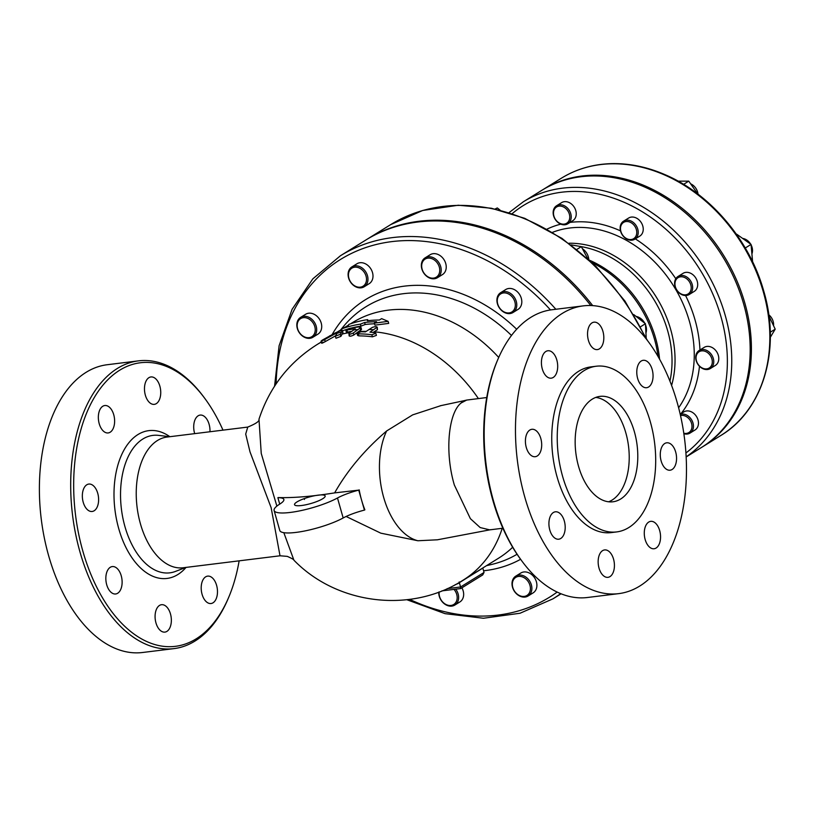 <?xml version="1.0" encoding="UTF-8"?>
<svg xmlns="http://www.w3.org/2000/svg" width="816" height="816" viewBox="0 0 816 816"><rect width="100%" height="100%" fill="white"/><g stroke="black" fill="none" stroke-linecap="round" stroke-linejoin="round"><path stroke-width="1.22" d="M459.163 581.951L459.347 582.665L482.827 568.109L484.041 572.455L460.591 586.979L459.347 582.665M377.461 329.705L376.88 327.675C377.176 326.431 375.666 326.339 372.361 327.379L365.435 331.877A140.546 110.446 -121.8 0 0 360.968 331.775L357.041 333.438L358.275 333.866A140.158 110.15 58.2 0 1 371.841 334.754L375.839 333.326L374.534 332.663A140.546 110.446 -121.8 0 0 369.954 332.163L377.267 327.124L377.461 329.705L373.024 332.479M350.605 323.789L352.481 322.626A138.598 108.916 58.2 0 1 498.719 357.449M512.662 547.261A138.598 108.916 58.2 0 1 498.464 558.266L463.009 580.227A138.598 108.916 58.2 0 0 502.207 528.319M342.965 332.571L340.884 336.365L335.957 338.263L335.396 336.131L340.313 334.356L342.394 330.562L342.965 332.571M351.727 331.327A138.598 108.916 -121.8 0 0 347.473 332.102L346.361 332.112L345.79 330.113L346.902 330.103A140.719 110.588 58.2 0 1 355.297 328.777L348.942 333.356L349.146 335.947M348.942 333.356C348.656 334.591 350.095 334.468 353.277 332.989L360.968 327.379L361.539 329.378L353.848 334.999C350.666 336.467 349.228 336.59 349.513 335.366M388.12 321.351L388.702 323.391L374.942 325.145L374.371 323.136L388.12 321.351L381.623 318.638L379.389 320.025A140.719 110.588 -121.8 0 0 367.404 320.77L367.669 319.648A140.719 110.588 -121.8 0 0 348.881 324.411L348.279 325.594L341.618 328.909A140.719 110.588 58.2 0 1 360.407 324.146L364.609 322.493A140.719 110.588 58.2 0 1 376.604 321.749L374.371 323.136M374.554 323.789A138.598 108.916 -121.8 0 0 365.18 324.493L360.978 326.135A138.598 108.916 -121.8 0 0 351.533 328.012M346.892 329.327A138.598 108.916 -121.8 0 0 342.475 330.837M460.571 588.499L460.591 586.979L447.178 588.642M460.734 588.54L482.715 574.933L484.041 572.455M367.669 319.648L367.965 320.698M341.618 328.909L342.057 330.439M364.609 322.493L365.18 324.493M360.407 324.146L360.978 326.135M375.839 333.326L376.431 335.376L372.433 336.814A138.026 108.467 -121.8 0 0 358.856 335.886L357.612 335.458L357.041 333.438M360.968 327.379L358.622 326.981A140.719 110.588 -121.8 0 0 349.697 328.369C346.066 329.531 345.137 330.103 346.902 330.103L347.473 332.102M342.924 332.734L342.343 330.725C341.935 330.133 339.497 330.908 335.029 333.061L322.259 340.139C320.392 341.629 321.188 341.445 324.656 339.568L336.345 333.112L337.253 332.826L335.396 336.131M335.519 335.845L325.237 341.618C321.779 343.495 320.984 343.699 322.84 342.2M336.549 333.836L336.345 333.112L337.253 332.826M322.259 340.139L321.065 341.139L321.647 343.21M463.009 580.227C410.866 613.795 336.947 604.615 293.913 560.184L283.825 532.675M276.879 506.104L261.242 453.461L258.988 419.2M437.437 539.794L417.904 540.753L380.797 533.164L346.137 516.477M334.642 492.884L358.734 490.13A26.551 5.59 -15.9 0 0 337.487 497.995A37.169 7.823 164.1 0 1 298.758 511.061A37.169 7.823 164.1 0 1 274.105 510.51A37.169 7.823 164.1 0 1 279.796 504.064A26.551 5.59 -15.9 0 0 283.856 499.463A26.551 5.59 -15.9 0 0 277.889 497.689L278.103 497.566C293.474 498.005 312.324 496.444 334.642 492.884C347.341 470.465 364.67 449.82 386.631 430.97L412.661 414.875L440.864 405.654M690.632 183.824A10.618 8.344 58.2 0 1 698.017 194.188M742.652 238.425A10.618 8.344 58.2 0 1 750.659 244.127M751.118 244.953A10.618 8.344 58.2 0 1 751.985 253.705M768.764 314.752A10.618 8.344 58.2 0 1 773.548 325.706M636.378 235.039A9.557 7.507 58.2 0 1 622.618 235.059A9.557 7.507 58.2 0 1 626.882 221.493A9.557 7.507 58.2 0 1 636.378 235.039M637.796 235.192A10.618 8.344 -121.8 0 0 634.328 223.339A10.618 8.344 -121.8 0 0 623.587 221.156A10.618 8.344 -121.8 0 0 622.088 234.58A10.618 8.344 -121.8 0 0 634.777 239.21A10.618 8.344 -121.8 0 0 637.796 235.192M623.587 221.156L628.616 218.045A10.618 8.344 58.2 0 1 639.356 220.218A10.618 8.344 58.2 0 1 642.814 232.081A10.618 8.344 58.2 0 1 639.805 236.099L634.777 239.21M687.888 294.076A9.557 7.507 58.2 0 1 674.995 284.886A9.557 7.507 58.2 0 1 686.338 278.501A9.557 7.507 58.2 0 1 687.888 294.076M688.99 294.647A10.618 8.344 -121.8 0 0 689.224 294.505A10.618 8.344 -121.8 0 0 690.724 281.081A10.618 8.344 -121.8 0 0 678.035 276.451A10.618 8.344 -121.8 0 0 676.444 289.721A10.618 8.344 -121.8 0 0 688.99 294.647M678.035 276.451L683.063 273.329A10.618 8.344 58.2 0 1 695.752 277.97A10.618 8.344 58.2 0 1 694.253 291.394A10.618 8.344 58.2 0 1 694.008 291.526M704.218 368.72A9.557 7.507 58.2 0 1 697.099 353.838A9.557 7.507 58.2 0 1 711.185 357.071A9.557 7.507 58.2 0 1 704.218 368.72M704.779 369.352A10.618 8.344 -121.8 0 0 710.318 368.557A10.618 8.344 -121.8 0 0 711.817 355.133A10.618 8.344 -121.8 0 0 699.128 350.503A10.618 8.344 -121.8 0 0 696.201 360.754A10.618 8.344 -121.8 0 0 704.779 369.352M699.128 350.503L704.157 347.392A10.618 8.344 58.2 0 1 716.846 352.022A10.618 8.344 58.2 0 1 715.346 365.446L710.318 368.557M680.503 415.568A9.557 7.507 58.2 0 1 691.805 424.463A9.557 7.507 58.2 0 1 683.798 433.225M683.879 433.724A10.618 8.344 -121.8 0 0 690.01 433.092A10.618 8.344 -121.8 0 0 691.999 420.526A10.618 8.344 -121.8 0 0 680.238 414.375M680.187 414.181L683.839 411.917A10.618 8.344 58.2 0 1 696.527 416.558A10.618 8.344 58.2 0 1 695.028 429.981L690.01 433.092M697.741 193.984L688.755 181.142L678.157 181.162M683.614 184.334L688.755 181.142M736.726 234.212L751.057 244.412L752.607 261.824M745.263 248.003L751.057 244.412M770.304 337.334L775.2 329.164L768.947 316.078M770.243 332.234L775.2 329.164M569.344 214.169A9.557 7.507 58.2 0 1 559.98 223.38A9.557 7.507 58.2 0 1 555.543 207.815A9.557 7.507 58.2 0 1 569.344 214.169M570.761 213.721A10.618 8.344 -121.8 0 0 556.594 205.744A10.618 8.344 -121.8 0 0 555.084 219.178A10.618 8.344 -121.8 0 0 567.773 223.808A10.618 8.344 -121.8 0 0 570.761 213.721M556.594 205.744L561.612 202.633A10.618 8.344 58.2 0 1 575.78 210.599A10.618 8.344 58.2 0 1 572.801 220.697L567.773 223.808M439.569 272.197A10.618 8.344 58.2 0 1 424.708 274.033A10.618 8.344 58.2 0 1 427.87 258.142A10.618 8.344 58.2 0 1 439.569 272.197M441.007 272.258A11.679 9.18 -121.8 0 0 436.499 259.835A11.679 9.18 -121.8 0 0 425.126 257.846A11.679 9.18 -121.8 0 0 423.473 272.615A11.679 9.18 -121.8 0 0 437.427 277.715A11.679 9.18 -121.8 0 0 441.007 272.258M425.126 257.846L430.144 254.735A11.679 9.18 58.2 0 1 441.517 256.724A11.679 9.18 58.2 0 1 446.036 269.147A11.679 9.18 58.2 0 1 442.456 274.594L437.427 277.715M513.04 311.049A10.618 8.344 58.2 0 1 497.719 303.991A10.618 8.344 58.2 0 1 508.113 293.75A10.618 8.344 58.2 0 1 513.04 311.049M514.274 311.508A11.679 9.18 -121.8 0 0 514.08 296.891A11.679 9.18 -121.8 0 0 500.698 292.648A11.679 9.18 -121.8 0 0 499.045 307.418A11.679 9.18 -121.8 0 0 512.999 312.518A11.679 9.18 -121.8 0 0 514.274 311.508M500.698 292.648L505.726 289.537A11.679 9.18 58.2 0 1 519.109 293.78A11.679 9.18 58.2 0 1 519.302 308.397A11.679 9.18 58.2 0 1 518.027 309.397L512.999 312.518M512.805 587.469A10.618 8.344 58.2 0 1 523.209 577.238A10.618 8.344 58.2 0 1 528.136 594.527A10.618 8.344 58.2 0 1 512.805 587.469M512.509 587.234A11.679 9.18 -121.8 0 0 528.095 595.996A11.679 9.18 -121.8 0 0 529.747 581.227A11.679 9.18 -121.8 0 0 515.783 576.137A11.679 9.18 -121.8 0 0 512.509 587.234M515.783 576.137L520.812 573.026A11.679 9.18 58.2 0 1 534.766 578.116A11.679 9.18 58.2 0 1 533.113 592.885L528.095 595.996M454.002 589.387A10.618 8.344 58.2 0 1 451.319 605.401A10.618 8.344 58.2 0 1 439.202 591.926M438.784 592.079A11.679 9.18 -121.8 0 0 444.077 603.585A11.679 9.18 -121.8 0 0 454.849 605.054A11.679 9.18 -121.8 0 0 455.746 589.172M461.907 587.816A11.679 9.18 58.2 0 1 459.877 601.943L454.849 605.054M312.202 321.749A10.618 8.344 58.2 0 1 309.04 337.651A10.618 8.344 58.2 0 1 297.35 323.585A10.618 8.344 58.2 0 1 312.202 321.749M313.354 320.821A11.679 9.18 -121.8 0 0 300.604 317.383A11.679 9.18 -121.8 0 0 298.952 332.153A11.679 9.18 -121.8 0 0 312.905 337.253A11.679 9.18 -121.8 0 0 313.354 320.821M300.604 317.383L305.623 314.272A11.679 9.18 58.2 0 1 318.383 317.699A11.679 9.18 58.2 0 1 317.934 334.132L312.905 337.253M582.44 248.737A11.679 9.18 58.2 0 1 588.785 259.57M636.062 316.404A11.679 9.18 58.2 0 1 644.773 323.207M645.507 324.778A11.679 9.18 58.2 0 1 645.935 332.989M500.198 210.222L497.301 207.947L495.077 209.008M495.455 209.09L497.301 207.947M587.622 258.509L581.329 246.646L571.108 244.871M576.912 249.38L581.329 246.646A100.898 79.285 58.2 0 1 669.936 381.174M646.201 337.844L645.446 323.738L633.706 314.558M640.621 326.726L645.446 323.738M366.047 276.124A10.618 8.344 58.2 0 1 355.654 286.355A10.618 8.344 58.2 0 1 350.727 269.066A10.618 8.344 58.2 0 1 366.047 276.124M367.465 275.665A11.679 9.18 -121.8 0 0 351.88 266.903A11.679 9.18 -121.8 0 0 350.227 281.673A11.679 9.18 -121.8 0 0 364.191 286.763A11.679 9.18 -121.8 0 0 367.465 275.665M351.88 266.903L356.908 263.792A11.679 9.18 58.2 0 1 372.494 272.554A11.679 9.18 58.2 0 1 369.209 283.652L364.191 286.763M296.983 501.922A15.932 3.356 164.1 0 1 313.772 495.904A15.932 3.356 164.1 0 1 325.166 495.965A15.932 3.356 164.1 0 1 322.708 498.739A15.932 3.356 164.1 0 1 305.918 504.757A15.932 3.356 164.1 0 1 294.525 504.696A15.932 3.356 164.1 0 1 296.983 501.922M274.105 510.51L279.786 530.482A37.169 7.823 -15.9 0 0 304.45 531.032A37.169 7.823 -15.9 0 0 343.169 517.966A26.551 5.59 164.1 0 1 364.426 510.102L364.874 509.827A65.851 38.291 83 0 1 361.58 500.116L358.734 490.13M277.889 497.689L279.715 504.115M280.949 503.309L280.143 503.849M359.183 489.855A65.851 38.291 83 0 0 361.58 500.116L364.426 510.102M542.354 190.006A151.337 118.932 58.2 0 1 542.966 189.618A151.337 118.932 58.2 0 1 744.865 303.164A151.337 118.932 58.2 0 1 702.372 446.923A151.337 118.932 58.2 0 1 701.76 447.301M686.174 456.848A151.337 118.932 -121.8 0 0 725.21 315.343A151.337 118.932 -121.8 0 0 523.311 201.797L541.732 190.383A151.337 118.932 58.2 0 1 743.631 303.929A151.337 118.932 58.2 0 1 701.138 447.688L686.185 456.95M366.149 239.822A201.787 158.579 58.2 0 1 366.772 239.435A201.787 158.579 58.2 0 1 592.702 305.633M555.849 309.264A201.787 158.579 -121.8 0 0 340.415 255.765L365.537 240.2A201.787 158.579 58.2 0 1 590.804 305.541M321.331 342.098A138.598 108.916 58.2 0 0 317.026 344.587C288.742 362.559 269.382 387.478 258.947 419.322C259.723 421.097 256 423.677 247.768 427.074L245.698 434.051L250.012 451.88L271.147 507.695L280.01 555.788L183.141 567.763A65.851 38.291 83 0 1 140.444 523.852A65.851 38.291 83 0 1 166.984 437.06L247.717 427.084M497.454 360.397L496.791 361.967A142.841 83.059 83 0 0 521.312 560.276L522.332 561.643A144.973 84.293 -97 0 1 497.454 360.397A144.973 84.293 -97 0 1 530.859 317.332A144.973 84.293 -97 0 1 551.902 309.754L583.195 305.888A144.973 84.293 -97 0 1 677.198 402.543A144.973 84.293 -97 0 1 618.773 593.63A144.973 84.293 -97 0 1 517.324 460.102A144.973 84.293 -97 0 1 583.195 305.888M461.183 402.951L466.67 400.075L463.845 400.738A65.851 14.331 76.9 0 0 461.183 402.951C448.525 412.621 444.475 451.85 454.359 485.051L470.373 518.65L480.175 527.564L489.702 529.859L502.891 528.227M466.67 400.075L486.734 397.535M559.572 513.142A13.811 8.027 -97 0 1 565.192 528.095A13.811 8.027 -97 0 1 558.746 539.203A13.811 8.027 -97 0 1 549.086 526.483A13.811 8.027 -97 0 1 555.359 511.805A13.811 8.027 -97 0 1 559.572 513.142M602.585 550.647A13.811 8.027 -97 0 1 604.595 549.933A13.811 8.027 -97 0 1 614.254 562.642A13.811 8.027 -97 0 1 607.981 577.33A13.811 8.027 -97 0 1 598.607 566.396A13.811 8.027 -97 0 1 602.585 550.647M644.671 529.054A13.811 8.027 -97 0 1 650.719 521.353A13.811 8.027 -97 0 1 660.379 534.072A13.811 8.027 -97 0 1 654.106 548.76A13.811 8.027 -97 0 1 646.364 542.752A13.811 8.027 -97 0 1 644.671 529.054M661.154 461.009A13.811 8.027 -97 0 1 666.723 442.802A13.811 8.027 -97 0 1 676.382 455.522A13.811 8.027 -97 0 1 670.109 470.21A13.811 8.027 -97 0 1 661.154 461.009M642.396 386.366A13.811 8.027 -97 0 1 636.786 371.413A13.811 8.027 -97 0 1 643.222 360.305A13.811 8.027 -97 0 1 652.882 373.024A13.811 8.027 -97 0 1 646.609 387.712A13.811 8.027 -97 0 1 642.396 386.366M599.383 348.86A13.811 8.027 -97 0 1 597.373 349.585A13.811 8.027 -97 0 1 587.714 336.865A13.811 8.027 -97 0 1 593.987 322.177A13.811 8.027 -97 0 1 603.361 333.122A13.811 8.027 -97 0 1 599.383 348.86M557.297 370.464A13.811 8.027 -97 0 1 551.249 378.165A13.811 8.027 -97 0 1 541.589 365.446A13.811 8.027 -97 0 1 547.862 350.758A13.811 8.027 -97 0 1 555.604 356.755A13.811 8.027 -97 0 1 557.297 370.464M540.814 438.508A13.811 8.027 -97 0 1 535.245 456.705A13.811 8.027 -97 0 1 525.586 443.986A13.811 8.027 -97 0 1 531.859 429.298A13.811 8.027 -97 0 1 540.814 438.508M596.231 366.231L590.743 366.914A83.477 48.542 83 0 0 552.809 455.716A83.477 48.542 83 0 0 611.225 532.603L616.712 531.92A83.477 48.542 83 0 0 650.352 421.892A83.477 48.542 83 0 0 596.231 366.231A83.477 48.542 83 0 0 558.297 455.032A83.477 48.542 83 0 0 616.712 531.92M608.634 501.789A53.101 30.875 83 0 0 628.544 446.352A53.101 30.875 83 0 0 595.731 397.423M592.253 399.157A53.101 30.875 -97 0 1 599.954 396.382A53.101 30.875 -97 0 1 637.112 445.291A53.101 30.875 -97 0 1 612.989 501.779A53.101 30.875 -97 0 1 576.943 459.714A53.101 30.875 -97 0 1 592.253 399.157M618.773 593.63L587.469 597.496A144.973 84.293 -97 0 1 522.332 561.643M239.139 560.837A142.841 83.059 -97 0 1 229.092 596.394A142.841 83.059 -97 0 1 95.584 584.868A142.841 83.059 -97 0 1 119.656 370.229A142.841 83.059 -97 0 1 204.571 398.096A142.841 83.059 -97 0 1 222.982 430.134M111.466 592.63A13.811 8.027 -97 0 1 105.845 577.677A13.811 8.027 -97 0 1 112.282 566.569A13.811 8.027 -97 0 1 116.494 567.916A13.811 8.027 -97 0 1 122.114 582.869A13.811 8.027 -97 0 1 115.678 593.977A13.811 8.027 -97 0 1 111.466 592.63M166.913 631.39A13.811 8.027 -97 0 1 164.914 632.104A13.811 8.027 -97 0 1 155.54 621.17A13.811 8.027 -97 0 1 159.518 605.421A13.811 8.027 -97 0 1 161.517 604.707A13.811 8.027 -97 0 1 170.891 615.641A13.811 8.027 -97 0 1 166.913 631.39M217.087 595.823A13.811 8.027 -97 0 1 211.038 603.524A13.811 8.027 -97 0 1 203.286 597.526A13.811 8.027 -97 0 1 201.593 583.828A13.811 8.027 -97 0 1 207.652 576.127A13.811 8.027 -97 0 1 215.393 582.124A13.811 8.027 -97 0 1 217.087 595.823M194.687 433.633A13.811 8.027 -97 0 1 200.144 415.079A13.811 8.027 -97 0 1 204.357 416.425A13.811 8.027 -97 0 1 209.967 431.746M148.91 377.675A13.811 8.027 -97 0 1 150.919 376.951A13.811 8.027 -97 0 1 160.283 387.896A13.811 8.027 -97 0 1 156.305 403.634A13.811 8.027 -97 0 1 154.306 404.359A13.811 8.027 -97 0 1 144.932 393.424A13.811 8.027 -97 0 1 148.91 377.675M98.736 413.233A13.811 8.027 -97 0 1 104.785 405.532A13.811 8.027 -97 0 1 112.537 411.529A13.811 8.027 -97 0 1 114.23 425.228A13.811 8.027 -97 0 1 108.171 432.939A13.811 8.027 -97 0 1 100.429 426.941A13.811 8.027 -97 0 1 98.736 413.233M83.222 502.279A13.811 8.027 -97 0 1 88.781 484.072A13.811 8.027 -97 0 1 97.736 493.282A13.811 8.027 -97 0 1 92.177 511.479A13.811 8.027 -97 0 1 83.222 502.279M204.571 398.096L203.551 396.729A144.973 84.293 83 0 0 138.414 360.866A144.973 84.293 83 0 0 117.371 368.444A144.973 84.293 83 0 0 75.572 533.766A144.973 84.293 83 0 0 173.981 648.618A144.973 84.293 83 0 0 228.429 597.975L229.092 596.394M138.414 360.866L107.11 364.742A144.973 84.293 83 0 0 41.239 518.956A144.973 84.293 83 0 0 142.688 652.484L173.981 648.618M455.144 584.746A139.658 109.752 -121.8 0 0 459.439 582.91M374.116 331.775A138.598 108.916 58.2 0 1 478.39 398.565M342.026 334.101A138.598 108.916 58.2 0 1 350.095 332.489M358.785 331.561A138.598 108.916 58.2 0 1 366.129 331.378M369.016 329.46A140.719 110.588 58.2 0 1 373.534 329.746M371.841 334.754L372.433 336.814M358.275 333.866L358.856 335.886M353.879 329.929A140.719 110.588 58.2 0 1 358.214 329.562M353.277 332.989L353.848 334.999M360.162 328.348L360.733 330.347M324.656 339.568L325.237 341.618M340.313 334.356L340.884 336.365M336.875 333.346A140.719 110.588 58.2 0 1 341.455 332.102M329.644 335.866A140.719 110.588 58.2 0 1 334.111 334.234M334.693 336.253A138.598 108.916 58.2 0 1 335.447 335.998M343.169 517.966L337.487 497.995M763.286 291.751A151.337 118.932 58.2 0 1 720.793 435.509C763.307 410.152 781.116 349.483 763.776 291.2C749.669 240.179 710.185 193.667 664.591 174.481C647.088 166.964 629.636 163.343 612.224 163.618C593.518 164.016 576.575 168.881 561.388 178.204A151.337 118.932 58.2 0 1 763.286 291.751M512.142 213.69A148.155 116.433 58.2 0 1 720.956 316.7A148.155 116.433 58.2 0 1 685.94 452.951M680.942 413.722A116.045 91.188 -121.8 0 0 699.475 366.272M699.955 349.993A116.045 91.188 -121.8 0 0 685.573 295.514M675.801 278.725A116.045 91.188 -121.8 0 0 635.317 238.874M620.507 230.867A116.045 91.188 -121.8 0 0 570.017 222.421M560.806 224.155A116.045 91.188 -121.8 0 0 547.016 229.133M366.772 239.435L390.66 224.635A201.787 158.579 58.2 0 1 645.64 338.242M557.175 592.069A198.604 156.07 58.2 0 1 409.642 599.372M276.114 383.857A198.604 156.07 58.2 0 1 373.657 245.157A198.604 156.07 58.2 0 1 550.474 309.947M406.837 599.719L445.087 613.663L483.46 618.253L520.037 613.244L552.962 598.832A201.787 158.579 -121.8 0 0 560.694 593.63M483.562 570.772A151.256 118.861 -121.8 0 0 520.598 559.297M516.671 329.236A151.256 118.861 -121.8 0 0 332.132 334.56M340.517 330.041L343.842 326.043A145.003 113.954 58.2 0 1 511.489 335.458M517.069 554.258A145.003 113.954 58.2 0 1 491.558 564.478L486.499 565.672M386.631 430.97A65.851 38.291 83 0 0 383.663 497.383A65.851 38.291 83 0 0 417.904 540.753M185.875 567.426L175.481 571.414A69.238 40.259 -97 0 1 124.96 526.657A69.238 40.259 -97 0 1 158.661 435.387L169.718 436.723M169.881 436.703A74.45 43.289 83 0 0 123.971 450.095A74.45 43.289 83 0 0 118.779 528.778A74.45 43.289 83 0 0 186.038 567.406M592.11 262.67A101.266 79.58 58.2 0 1 658.022 356.5M659.573 359.224A100.898 79.285 -121.8 0 0 589.529 260.253M671.588 385.458A101.796 79.999 -121.8 0 0 568.885 243.239M552.514 232.336A111.18 87.373 58.2 0 1 668.569 278.45A111.18 87.373 58.2 0 1 678.616 407.765M317.026 344.587L321.29 341.945M337.6 331.847L341.731 329.287M345.423 327.002L348.534 325.074M441.905 590.876L460.703 588.56M694.253 291.394L689.224 294.505M702.372 446.923L720.793 435.509M542.966 189.618L561.388 178.204M523.311 201.797L508.98 212.68M390.66 224.635L422.698 210.477L458.266 205.234L491.385 208.233L524.678 218.311L562 238.394L596.006 266.475L624.985 301.114L647.476 340.588M340.415 255.765L312.854 278.827L292.077 309.346L279.103 345.749L274.564 386.213M304.042 498.678L304.48 499.474M561.092 593.793L552.962 598.832M293.913 560.184C294.015 559.643 291.812 558.379 287.303 556.379L280.021 555.778M437.264 539.825L490.895 529.645M463.845 400.738L440.212 405.776"/></g></svg>
